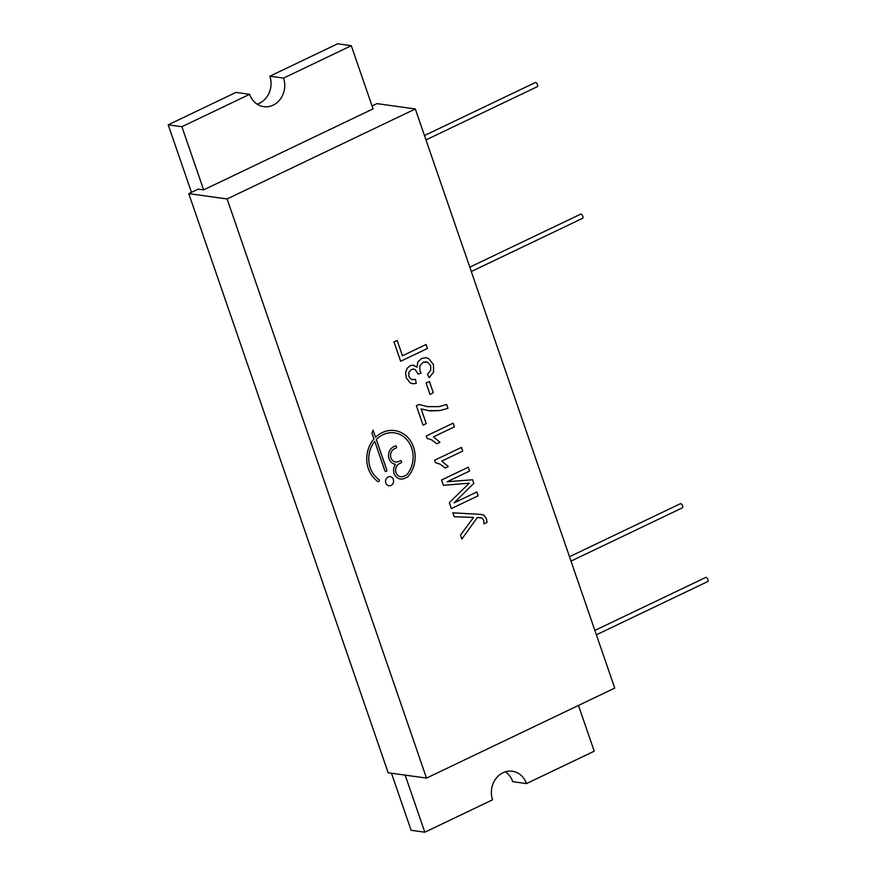<?xml version="1.0" encoding="UTF-8"?>
<svg xmlns="http://www.w3.org/2000/svg" width="876" height="876" viewBox="0 0 876 876"><rect width="100%" height="100%" fill="white"/><g stroke="black" fill="none" stroke-linecap="round" stroke-linejoin="round"><path stroke-width="1.31" d="M415.323 108.963L227.092 198.961L426.502 778.096L614.733 688.098L415.323 108.963L376.998 103.62L372.059 105.985M385.67 471.507A1.15 1.007 97.9 0 0 386.765 469.919L376.308 439.533A25.251 22.13 -82.1 0 1 394.419 432.853A25.251 22.13 -82.1 0 1 411.939 448.884A25.251 22.13 -82.1 0 1 407.077 474.485A1.84 1.61 -82.1 0 1 406.486 474.956L403.836 476.226A6.888 6.033 -82.1 0 1 400.715 476.719A6.888 6.033 -82.1 0 1 395.645 470.872A6.888 6.033 -82.1 0 1 399.489 463.59L400.989 462.867A1.15 1.007 97.9 0 0 400.266 460.765L398.766 461.477A6.888 6.033 -82.1 0 1 395.634 461.98A6.888 6.033 -82.1 0 1 390.565 456.133A6.888 6.033 -82.1 0 1 394.408 448.84L395.919 448.129A1.15 1.007 97.9 0 0 395.196 446.015L393.685 446.738A9.176 8.048 97.9 0 0 388.561 456.451A9.176 8.048 97.9 0 0 395.317 464.258A9.176 8.048 97.9 0 0 395.481 464.28A9.176 8.048 97.9 0 0 394.101 473.423A9.176 8.048 97.9 0 0 400.398 478.997A9.176 8.048 97.9 0 0 404.559 478.329L407.625 476.862A1.84 1.61 97.9 0 0 408.194 476.413A27.539 24.134 97.9 0 0 413.932 448.337A27.539 24.134 97.9 0 0 394.737 430.587A27.539 24.134 97.9 0 0 375.541 437.299L373.088 430.182L371.939 433.193L373.942 439.007A27.539 24.134 97.9 0 0 377.819 481.482A1.15 1.007 97.9 0 0 378.914 479.511A25.251 22.13 -82.1 0 1 374.742 441.329L384.892 470.817A1.15 1.007 97.9 0 0 386.776 469.919L376.308 439.533A25.251 22.13 -82.1 0 1 394.419 432.853L394.419 432.853M451.37 508.584L478.121 495.805L476.807 491.983L454.042 502.868L473.828 483.322L472.591 479.763L447.209 481.734L469.591 471.036L468.277 467.215L441.537 480.004L443.365 485.337L469.284 483.169L449.333 502.649L451.37 508.584L478.11 495.805L476.796 491.983M460.502 535.083L461.86 539.058L477.343 517.53L481.931 518.034L483.629 520.136L483.99 523.881L487.001 522.446L486.333 518.384L483.793 515.11L480.946 514.398L452.826 512.81L454.184 516.741L473.533 517.431L460.502 535.083M412.629 383.699L416.22 383.436L415.531 379.483L411.304 379.385L408.873 376.395L408.84 372.3L411.359 369.519L413.735 369.059L415.366 369.771L418.071 374.063L421.104 373.088L419.845 370.679L419.867 365.774L423.031 362.346L427.619 362.215L430.729 365.829L430.762 370.132L427.466 374.205L429.174 377.665L433.598 372.103L433.445 364.558L428.528 358.492L426.054 357.715L421.608 358.481L417.808 362.018L416.954 367.219L413.297 365.161L410.132 365.686L407.066 368.424L405.599 372.793L406.212 377.753L410.067 382.823L412.629 383.699L416.231 383.436L415.531 379.494M394.003 341.958L400.65 361.262L427.389 348.484L426.032 344.52L402.445 355.798L397.167 340.446L394.003 341.958M418.925 404.537L428.101 406.738L418.936 404.537L416.374 405.763L423.042 425.123L426.207 423.612L421.159 408.95L429.974 410.888L439.894 410.581L447.997 408.325L446.694 404.537L438.854 406.639L427.05 406.606M436.763 443.803L439.938 442.281L433.456 436.85L454.37 426.842L453.111 423.174L426.262 436.007L427.083 438.372L431.78 439.927L436.763 443.803L439.938 442.281L433.456 436.85L454.381 426.853L453.111 423.174M462.725 451.085L461.455 447.406L434.616 460.239L435.427 462.616L440.124 464.16L445.118 468.036L448.282 466.525L441.811 461.083L462.725 451.085L461.455 447.406M388.123 477.015A4.588 4.019 97.9 0 0 385.56 481.866A4.588 4.019 97.9 0 0 388.933 485.775A4.588 4.019 97.9 0 0 393.554 481.778A4.588 4.019 97.9 0 0 390.203 476.675A4.588 4.019 97.9 0 0 388.123 477.015M429.996 394.353L433.302 392.766L429.404 381.454L426.097 383.042L429.996 394.353L433.291 392.766L429.404 381.454M388.933 485.775A4.588 4.019 97.9 0 0 393.554 481.778A4.588 4.019 97.9 0 0 390.203 476.675M445.107 468.036L448.282 466.525L441.8 461.083L462.714 451.085M428.2 410.68L439.894 410.581L447.986 408.325L446.683 404.537M421.148 408.95L426.207 423.612M423.042 425.123L426.196 423.612M402.445 355.798L397.156 340.446M400.65 361.262L427.389 348.484L426.021 344.52M416.954 367.219L413.636 365.226M429.174 377.665L433.598 372.103L433.445 364.558L428.528 358.492L426.054 357.715M418.071 374.063L421.104 373.088L419.845 370.679L419.867 365.774L423.02 362.346L426.163 361.788M412.629 379.79L411.293 379.385L408.862 376.395L408.84 372.3L411.348 369.508L413.735 369.059M473.533 517.431L454.184 516.741M483.99 523.881L487.001 522.446L486.322 518.384L483.793 515.099L480.946 514.398M461.86 539.047L477.343 517.53M477.332 517.53L480.464 517.606M469.273 483.169L443.365 485.337M447.198 481.734L469.591 471.036L468.277 467.215M454.042 502.868L473.828 483.322L472.591 479.763M378.202 481.625A1.15 1.007 97.9 0 0 378.903 479.511A25.251 22.13 -82.1 0 1 374.731 441.329L374.742 441.329M375.541 437.299L373.088 430.193M400.398 478.997A9.176 8.048 97.9 0 0 404.559 478.329L407.614 476.862A1.84 1.61 97.9 0 0 408.183 476.413A27.539 24.134 97.9 0 0 413.932 448.337A27.539 24.134 97.9 0 0 394.737 430.587M395.634 461.98L395.634 461.98A6.888 6.033 -82.1 0 1 390.565 456.133A6.888 6.033 -82.1 0 1 394.408 448.84L395.908 448.129A1.15 1.007 97.9 0 0 395.711 445.939M400.715 476.719L400.704 476.719A6.888 6.033 -82.1 0 1 395.634 470.872A6.888 6.033 -82.1 0 1 399.478 463.59L400.989 462.867A1.15 1.007 97.9 0 0 400.781 460.677M257.117 104.167A20.663 18.1 97.9 0 0 269.852 76.201L337.61 43.8L351.298 45.705L373.056 108.887L203.648 189.884L198.173 189.128L188.767 193.629L227.092 198.961M188.767 193.629L388.178 772.763L426.502 778.096M351.298 45.705L283.539 78.106A20.663 18.1 97.9 0 1 280.714 98.583A20.663 18.1 97.9 0 1 263.753 106.664A20.663 18.1 97.9 0 1 249.66 94.312L181.89 126.713L203.648 189.884M249.66 94.312L235.972 92.407L168.203 124.808L181.89 126.713M168.203 124.808L191.461 192.337M391.473 773.223L411.129 830.295L424.816 832.2L492.575 799.799A20.663 18.1 97.9 0 1 495.411 779.322A20.663 18.1 97.9 0 1 512.372 771.241A20.663 18.1 97.9 0 1 526.454 783.593L594.224 751.192L578.467 705.432M405.161 775.129L424.816 832.2M469.799 267.158L580.733 214.116A2.3 0.953 64.4 0 1 580.996 214.083A2.3 0.953 64.4 0 1 582.704 216.054A2.3 0.953 64.4 0 1 582.704 218.255L471.299 271.527M569.499 556.731L680.433 503.689A2.3 0.953 64.4 0 1 680.696 503.645A2.3 0.953 64.4 0 1 682.415 505.627A2.3 0.953 64.4 0 1 682.415 507.828L571.01 561.1M594.881 630.435L705.815 577.393A2.3 0.953 64.4 0 1 706.078 577.361A2.3 0.953 64.4 0 1 707.797 579.332A2.3 0.953 64.4 0 1 707.797 581.533L596.392 634.804M424.477 135.539L535.411 82.497A2.3 0.953 64.4 0 1 535.674 82.464A2.3 0.953 64.4 0 1 537.382 84.435A2.3 0.953 64.4 0 1 537.393 86.636L425.977 139.908M269.852 76.201L283.539 78.106M526.454 783.593L512.767 781.688A20.663 18.1 97.9 0 0 505.31 771.833"/></g></svg>
